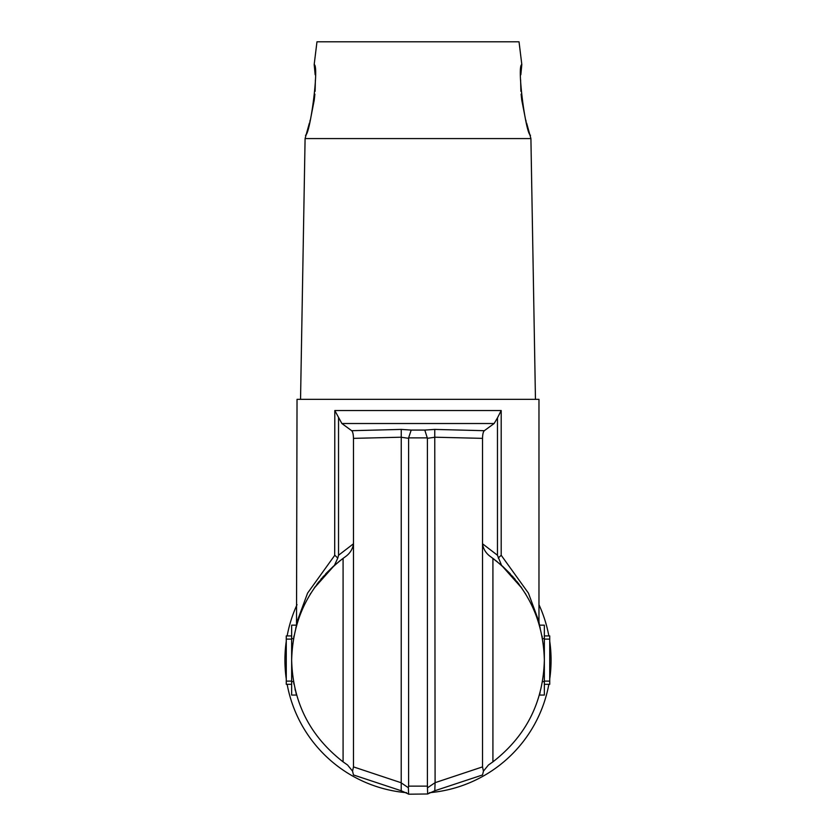 <?xml version="1.0" encoding="UTF-8"?>
<svg xmlns="http://www.w3.org/2000/svg" width="836" height="836" viewBox="0 0 836 836"><rect width="100%" height="100%" fill="white"/><g stroke="black" fill="none" stroke-linecap="round" stroke-linejoin="round"><path stroke-width="1.25" d="M434.793 790.762L482.518 774.962L483.448 771.147L482.518 766.894L435.096 782.674L434.793 790.762L427.656 793.981L427.405 786.133L408.595 786.133L408.605 437.876L411.197 430.07L424.803 430.07L427.405 438.315L435.096 437.218L482.518 438.357L482.518 543.776C483.302 549.085 485.977 553.38 490.554 556.672L491.056 557.027M494.013 559.19L492.916 558.375C526.116 584.165 543.264 618.086 544.351 660.116C543.264 702.146 526.116 736.056 492.916 761.857L488.412 765.024L483.448 771.147M539.199 624.387L539.021 623.792M521.35 587.436L520.838 586.705M519.208 584.479L516.972 581.574M515.08 579.243L514.15 578.136M513.137 576.965L512.405 576.129M510.305 573.83L502.331 566.024M497.044 561.541L496.176 560.851M482.518 438.367C482.644 434.197 483.25 431.637 484.326 430.697L494.128 423.518L497.462 417.885L497.462 555.25L501.548 565.335L521.946 588.283M525.259 593.32L525.834 594.26M534.392 610.959L534.653 611.565M535.583 613.864L535.782 614.387M539.084 624.022L540.275 628.264M498.225 558.072L501.192 555.25L528.436 593.142L538.969 621.712L538.969 399.347L297.031 399.347L296.508 625.401M482.518 766.894L482.518 543.776L497.462 555.25M427.656 793.981L408.595 794.2L408.386 787.731L400.904 782.663L353.482 766.894L353.482 438.357L400.904 437.218L408.595 438.315M501.548 565.335L491.505 557.34M542.031 636.008L542.271 637.304M295.892 627.627L296.581 625.161L291.649 625.161L291.649 660.116C292.736 702.146 309.884 736.056 343.084 761.857L343.084 558.375L345.446 556.672C350.023 553.38 352.698 549.085 353.482 543.776L338.538 555.25L337.775 558.072L334.808 555.25L307.564 593.142L297.031 621.712M293.729 637.304L293.969 636.008M295.725 628.264L296.916 624.022M291.649 684.308L286.267 684.308L286.267 635.914L291.649 635.914M542.512 681.622L544.351 681.622L544.351 695.061L539.419 695.061L540.108 692.595M544.351 681.622L544.351 625.161L539.419 625.161L540.108 627.627M353.482 438.367C353.356 434.197 352.75 431.637 351.674 430.697L401.238 429.422L401.207 790.762L353.482 774.962L352.552 771.147L347.588 765.024L343.084 761.857M352.552 771.147L353.482 766.894M549.733 641.243A133.07 133.07 0 0 1 549.733 678.978M548.855 684.308A133.07 133.07 0 0 1 429.38 792.695M406.62 792.695A133.07 133.07 0 0 1 287.145 684.308M286.267 678.978A133.07 133.07 0 0 1 286.267 641.243M484.326 430.697L434.762 429.422L435.096 782.674L427.614 787.731M494.128 423.518L341.872 423.518L351.674 430.697M341.872 423.518L334.808 410.539L501.192 410.539L497.462 417.885M408.386 787.731L408.595 786.133M401.238 429.422L411.197 430.07M434.762 429.422L424.803 430.07M544.351 635.914L549.733 635.914L549.733 684.308L544.351 684.308M343.084 558.375C309.884 584.165 292.736 618.086 291.649 660.116L291.649 695.061L296.581 695.061L296.122 693.441M295.505 691.069L295.003 689.031M293.969 684.224L293.729 682.928M293.488 681.622L291.649 681.622M296.801 624.387L296.979 623.792M314.649 587.436L315.162 586.705M316.792 584.479L319.028 581.574M320.92 579.243L321.85 578.136M322.863 576.965L323.595 576.129M325.695 573.83L333.668 566.024M338.956 561.541L339.824 560.851M341.987 559.19L334.452 565.335L314.054 588.283M310.741 593.32L310.166 594.26M301.608 610.959L301.347 611.565M300.417 613.864L300.218 614.387M334.452 565.335L337.775 558.072M334.693 555.355L334.808 410.539M309.393 123.059L305.088 138.577L530.912 138.577L535.458 399.347M526.607 123.059L530.912 138.577M530.505 135.254C525.802 134.565 516.7 65.574 521.821 64.56L520.828 74.749M305.495 135.254C310.198 134.565 319.3 65.574 314.179 64.56L316.969 41.8L519.031 41.8L521.821 64.56M408.344 793.981L401.207 790.762M287.145 635.914A133.07 133.07 0 0 1 297.031 604.679M538.969 604.679A133.07 133.07 0 0 1 548.855 635.914M295.892 692.595L296.581 695.061L291.649 695.061M520.619 79.922L520.891 91.302M521.11 94.165L521.769 100.174M521.779 100.216L525.28 118.116M525.75 119.945L526.126 121.314M544.351 695.061L539.419 695.061M314.179 64.56L315.172 74.749M315.381 79.922L315.109 91.302M314.89 94.165L314.231 100.174M314.221 100.216L310.72 118.116M310.25 119.945L309.874 121.314M408.605 437.876L427.395 437.876M427.405 786.133L427.405 438.315M291.649 681.11L286.267 681.11M291.649 639.112L286.267 639.112M293.488 638.61L291.649 638.61M338.538 555.25L338.538 417.885M544.351 638.61L542.512 638.61M544.351 681.11L549.733 681.11M544.351 639.112L549.733 639.112M492.916 761.857L492.916 558.375M501.192 555.25L501.192 410.539M538.969 621.712L539.492 625.401M305.088 138.577L300.542 399.347"/></g></svg>
